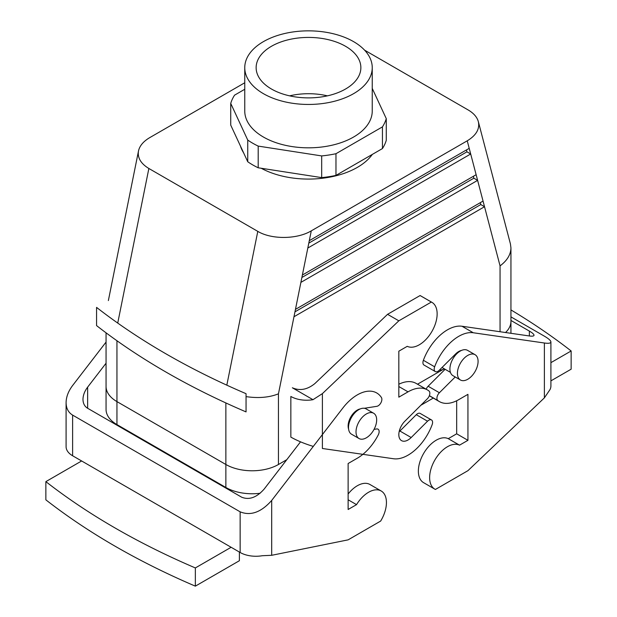 <?xml version="1.0" encoding="UTF-8"?>
<svg xmlns="http://www.w3.org/2000/svg" width="617" height="617" viewBox="0 0 617 617"><rect width="100%" height="100%" fill="white"/><g stroke="black" fill="none" stroke-linecap="round" stroke-linejoin="round"><path stroke-width="0.93" d="M345.528 46.275A52.368 30.233 180 0 1 360.852 68.317A52.368 30.233 180 0 1 328.005 95.712A52.368 30.233 180 0 1 271.472 89.025A52.368 30.233 180 0 1 256.148 68.317A52.368 30.233 180 0 1 287.931 39.85A52.368 30.233 180 0 1 345.528 46.275A52.368 30.233 180 0 1 360.852 68.317A52.368 30.233 180 0 1 328.005 95.712A52.368 30.233 180 0 1 271.472 89.025A52.368 30.233 180 0 1 256.148 68.317A52.368 30.233 180 0 1 287.931 39.85A52.368 30.233 180 0 1 345.528 46.275M327.403 95.843A50.255 29.014 0 0 0 289.597 95.843A50.255 29.014 0 0 1 327.403 95.843M230.727 125.097L230.727 103.409A78.883 45.542 180 0 1 234.56 95.165L244.756 89.272L234.56 95.165A78.883 45.542 180 0 0 230.727 103.409L247.741 140.067A78.883 45.542 180 0 0 258.199 146.098L321.681 155.924A78.883 45.542 180 0 0 335.972 153.71L382.44 126.878A78.883 45.542 180 0 0 386.273 118.634L372.244 88.401L386.273 118.634A78.883 45.542 180 0 1 382.44 126.878L382.44 148.566A78.883 45.542 0 0 0 386.273 140.321L386.273 118.634L386.273 140.321A78.883 45.542 0 0 1 382.44 148.566L382.44 126.878L335.972 153.71A78.883 45.542 180 0 1 321.681 155.924L321.681 177.611A78.883 45.542 0 0 0 335.972 175.398L382.44 148.566L335.972 175.398L335.972 153.71L335.972 175.398A78.883 45.542 0 0 1 321.681 177.611L321.681 155.924L258.199 146.098A78.883 45.542 180 0 1 247.741 140.067L247.741 161.747A78.883 45.542 0 0 0 258.199 167.785L321.681 177.611L258.199 167.785L258.199 146.098L258.199 167.785A78.883 45.542 0 0 1 247.741 161.747L247.741 140.067L230.727 103.409L230.727 125.097L247.741 161.747L230.727 125.097M263.428 137.043A63.744 36.804 0 0 0 332.895 145.018A63.744 36.804 0 0 0 372.244 111.021L372.244 67.654A63.744 36.804 180 0 1 332.895 101.651A63.744 36.804 180 0 1 263.428 93.676A63.744 36.804 180 0 1 244.756 67.654A63.744 36.804 180 0 1 308.5 30.85A63.744 36.804 180 0 1 372.244 67.654A63.744 36.804 180 0 1 332.895 101.651A63.744 36.804 180 0 1 263.428 93.676A63.744 36.804 180 0 1 244.756 67.654A63.744 36.804 180 0 1 308.5 30.85A63.744 36.804 180 0 1 372.244 67.654L372.244 111.021A63.744 36.804 0 0 1 332.895 145.018A63.744 36.804 0 0 1 263.428 137.043A63.744 36.804 0 0 1 244.756 111.021A63.744 36.804 0 0 0 263.428 137.043M473.856 178.19L301.883 277.48L473.856 178.19L477.612 180.365L300.895 282.385L302.376 275.028L476.131 174.711L477.612 180.365L300.895 282.385L302.376 275.028L476.131 174.711L477.612 180.365L473.856 178.19L473.362 176.308L473.856 178.19M466.938 151.828L308.801 243.129L466.938 151.828L470.694 153.995L307.814 248.034L309.294 240.676L469.213 148.35L470.694 153.995L307.814 248.034L309.294 240.676L469.213 148.35L470.694 153.995L466.938 151.828L466.444 149.946L466.938 151.828M480.774 204.559L294.965 311.832L480.774 204.559L484.53 206.726L293.977 316.745L295.458 309.379L483.049 201.08L484.53 206.726L293.977 316.745L295.458 309.379L483.049 201.08L484.53 206.726L480.774 204.559L480.281 202.677L480.774 204.559M351.528 434.206A14.607 8.437 -60 0 1 351.528 417.339A14.607 8.437 -60 0 1 366.136 408.909L373.647 413.243A14.607 8.437 -60 0 1 376.671 419.93A14.607 8.437 -60 0 1 370.293 434.63A14.607 8.437 -60 0 1 359.04 438.54A14.607 8.437 -60 0 1 359.04 421.673A14.607 8.437 -60 0 1 373.647 413.243A14.607 8.437 -60 0 1 376.671 419.93A14.607 8.437 -60 0 1 370.293 434.63A14.607 8.437 -60 0 1 359.04 438.54A14.607 8.437 -60 0 1 359.04 421.673A14.607 8.437 -60 0 1 373.647 413.243L366.136 408.909A14.607 8.437 -60 0 0 351.528 417.339A14.607 8.437 -60 0 0 351.528 434.206L359.04 438.54L351.528 434.206M257.79 231.375C271.542 239.666 297.039 239.419 311.276 230.858L467.239 140.815L311.276 230.858C297.039 239.419 271.542 239.666 257.79 231.375L148.867 168.487C140.846 163.636 137.383 157.798 138.493 150.988C139.627 145.836 143.391 141.378 149.761 137.614L244.756 82.771L149.761 137.614C143.391 141.378 139.627 145.836 138.493 150.988C137.383 157.798 140.846 163.636 148.867 168.487L257.79 231.375L226.817 385.17L257.79 231.375M278.452 393.823C269.32 397.487 258.515 398.428 246.052 396.623C258.515 398.428 269.32 397.487 278.452 393.823L293.977 316.745L278.452 393.823L278.452 464.493L286.805 459.673L278.452 464.493A37.182 21.464 0 0 1 225.868 464.493A37.182 21.464 0 0 0 278.452 464.493L278.452 393.823M449.916 368.966A14.607 8.437 120 0 0 452.94 375.653L460.452 379.995A14.607 8.437 120 0 0 475.059 371.557A14.607 8.437 120 0 0 475.059 354.69A14.607 8.437 120 0 0 463.799 358.608A14.607 8.437 120 0 0 457.428 373.308A14.607 8.437 120 0 0 460.452 379.995A14.607 8.437 120 0 0 475.059 371.557A14.607 8.437 120 0 0 475.059 354.69A14.607 8.437 120 0 0 463.799 358.608A14.607 8.437 120 0 0 457.428 373.308A14.607 8.437 120 0 0 460.452 379.995L452.94 375.653A14.607 8.437 120 0 1 449.916 368.966A14.607 8.437 120 0 1 456.287 354.266A14.607 8.437 120 0 1 467.547 350.356A14.607 8.437 120 0 0 456.287 354.266A14.607 8.437 120 0 0 449.916 368.966M439.443 370.084A17.261 9.965 120 0 0 444.387 368.873A17.261 9.965 120 0 1 439.443 370.084M500.055 265.881C507.151 260.575 510.783 254.59 510.945 247.926L510.436 243.946L478.345 121.657C479.91 128.968 476.208 135.354 467.239 140.815C476.208 135.354 479.91 128.968 478.345 121.657C477.072 117.099 473.671 113.196 468.133 109.942L364.57 50.147L468.133 109.942C473.671 113.196 477.072 117.099 478.345 121.657L510.436 243.946L510.945 247.926C510.783 254.59 507.151 260.575 500.055 265.881L484.53 206.726L500.055 265.881L500.055 331.738L500.055 265.881M433.296 398.081L420.871 405.253L433.296 398.081M260.143 493.261A37.174 21.464 180 0 1 225.868 487.476L116.945 424.589A37.174 21.464 180 0 1 106.055 409.41A37.174 21.464 180 0 0 116.945 424.589L116.945 401.605L225.868 464.493L116.945 401.605A37.182 21.464 0 0 1 106.055 386.427A37.182 21.464 0 0 0 116.945 401.605L116.945 340.738L116.945 424.589L225.868 487.476L225.868 402.947L225.868 487.476A37.174 21.464 180 0 0 260.143 493.261M417.516 384.206L443.083 369.444L417.516 384.206M505.531 332.524A37.182 21.464 0 0 0 510.945 321.372L510.945 247.926L510.945 321.372A37.182 21.464 0 0 1 505.531 332.524M261.184 168.248A69.05 39.866 0 0 0 372.352 154.389A69.05 39.866 0 0 1 261.184 168.248M240.499 146.152A69.05 39.866 0 0 0 243.599 152.831A69.05 39.866 0 0 1 240.499 146.152M434.646 366.799L423.378 360.289A38.778 22.389 -60 0 1 462.002 326.246L473.27 332.756A38.778 22.389 -60 0 0 434.646 366.799A5.314 3.07 120 0 0 435.286 371.557A5.314 3.07 120 0 0 439.227 370.293L455.593 353.973A13.011 7.512 -60 0 1 461.647 350.379M423.378 360.289A5.314 3.07 120 0 0 424.018 365.056L435.286 371.557M550.912 362.649L571.141 350.973L571.141 369.19L550.912 380.866M571.141 350.973A717.093 414.007 0 0 0 510.945 309.919M462.002 326.246L529.355 335.964L529.355 331.082L510.945 320.454M510.945 316.876L544.379 336.172C548.636 338.664 550.811 340.592 550.912 341.949L550.912 385.941A22.312 12.88 0 0 1 549.986 389.612L544.379 397.865L467.941 470.671L435.409 489.458A25.228 14.569 -60 0 1 434.854 489.165L423.586 482.656A25.228 14.569 -60 0 1 423.324 453.996A25.228 14.569 -60 0 1 448.266 438.664L456.673 433.813L456.673 400.757M445.112 369.298L428.129 386.234A5.314 3.07 120 0 0 426.185 389.211M428.129 386.234L439.397 392.744L455.207 376.972M439.397 392.744A5.314 3.07 120 0 0 437.815 400.533L429.37 395.659M434.854 489.165A25.228 14.569 -60 0 1 434.592 460.498A25.228 14.569 -60 0 1 459.534 445.166L467.941 440.314L467.941 394.34L458.739 399.654A38.778 22.389 -60 0 1 439.35 401.574A38.778 22.389 -60 0 1 437.815 400.533M473.27 332.756L544.379 343.006C548.636 343.592 550.811 343.237 550.912 341.949M529.355 331.082C532.394 332.856 533.952 334.229 534.021 335.208C533.952 336.126 532.394 336.381 529.355 335.964M448.266 438.664L459.534 445.166M467.941 440.314L456.673 433.813M239.388 552.053L239.388 560.722L195.35 586.15A717.093 414.007 0 0 1 45.859 499.839L45.859 481.63L81.637 460.968L240.144 552.485A22.312 12.88 180 0 0 262.279 555.724L271.688 555.3L348.127 539.852L380.658 521.064A25.228 14.569 120 0 0 381.213 491.001A25.228 14.569 120 0 0 356.533 504.637L348.127 509.488L348.127 463.514L357.328 458.207A38.778 22.389 120 0 0 378.252 434.923A5.314 3.07 120 0 0 378.044 429.177A5.314 3.07 120 0 0 376.671 428.962L374.056 429.37M360.235 408.924A13.011 7.512 120 0 0 350.818 416.93A13.011 7.512 120 0 0 348.597 429.085M364.315 408.284L376.84 406.318A5.314 3.07 120 0 0 380.967 402.685A5.314 3.07 120 0 0 381.422 397.525A38.778 22.389 120 0 0 376.717 392.96A38.778 22.389 120 0 0 342.797 408.084L271.688 500.441C261.176 512.311 250.656 516.105 240.144 511.825L72.621 415.11C68.364 412.518 66.189 408.369 66.088 402.67C66.189 396.893 68.364 391.17 72.621 385.509L106.055 342.088M45.859 481.63A717.093 414.007 0 0 0 195.35 567.933L231.128 547.279M195.35 586.15L195.35 567.933M106.055 363.228L87.645 387.137C84.606 391.178 83.048 395.266 82.979 399.392C83.048 403.464 84.606 406.433 87.645 408.277L241.64 497.186C249.152 500.248 256.664 497.533 264.176 489.057L300.533 441.834M136.187 436.304L136.966 436.15M381.213 491.001L369.945 484.492A25.228 14.569 120 0 0 348.127 494.009M348.127 499.778L356.533 504.637M81.637 460.968L72.621 455.77L72.621 415.11M66.088 402.67L66.088 446.662A22.312 12.88 0 0 0 72.621 455.77M322.398 393.631L312.981 399.693L292.35 387.777C299.862 391.07 307.374 389.666 314.886 383.55L387.561 314.323L420.092 295.543L431.36 302.045L398.829 320.825L322.398 393.631L322.398 448.49L393.507 458.747A38.778 22.389 -60 0 0 432.131 424.704A5.314 3.07 120 0 0 431.484 419.938A5.314 3.07 120 0 0 427.542 421.21L411.184 437.53A13.011 7.512 -60 0 1 401.528 440.631A13.011 7.512 -60 0 1 404.883 421.195L427.38 398.759A5.314 3.07 120 0 0 428.962 390.97A38.778 22.389 -60 0 0 427.419 389.929A38.778 22.389 -60 0 0 408.038 391.849L398.829 386.535M431.484 419.938L420.216 413.436A5.314 3.07 120 0 0 416.274 414.701L399.916 431.028A13.011 7.512 120 0 1 399.145 431.746M246.052 393.685A717.093 414.007 180 0 1 96.568 307.382L96.568 325.599A717.093 414.007 180 0 0 246.052 411.901L246.052 393.685M420.092 295.543A25.228 14.569 -60 0 1 420.647 295.836L431.915 302.338A25.228 14.569 -60 0 1 432.185 330.997A25.228 14.569 -60 0 1 407.243 346.33L398.829 351.189L398.829 397.163L408.038 391.849M398.829 384.237A38.778 22.389 -60 0 1 416.151 383.419L427.419 389.929M431.36 302.045A25.228 14.569 -60 0 1 431.915 302.338M312.981 399.693A22.312 12.88 180 0 1 290.846 396.453L290.846 437.114C297.309 440.739 304.798 443.839 313.297 446.399M398.829 320.825L387.561 314.323M309.294 240.676L311.276 230.858L309.294 240.676M295.458 309.379L300.895 282.385L295.458 309.379M302.376 275.028L307.814 248.034L302.376 275.028M469.213 148.35L467.239 140.815L469.213 148.35M476.131 174.711L470.694 153.995L476.131 174.711M483.049 201.08L477.612 180.365L483.049 201.08M117.731 323.077L148.867 168.487L117.731 323.077M544.379 397.865L544.379 343.006M271.688 555.3L271.688 500.441M87.645 408.277L87.645 387.137M240.144 552.485L240.144 511.825M416.274 414.701L427.542 421.21M411.184 437.53L399.916 431.028M467.547 350.356L475.059 354.69L467.547 350.356M442.019 367.508L450.418 372.36L442.019 367.508M108.368 300.572L138.493 150.988L108.368 300.572M106.055 386.427L106.055 332.825L106.055 386.427M244.756 111.021L244.756 67.654L244.756 111.021M106.055 386.79L106.055 409.41L106.055 386.79M510.945 321.735L510.945 333.303L510.945 321.735M429.316 395.782L439.35 401.574"/></g></svg>
